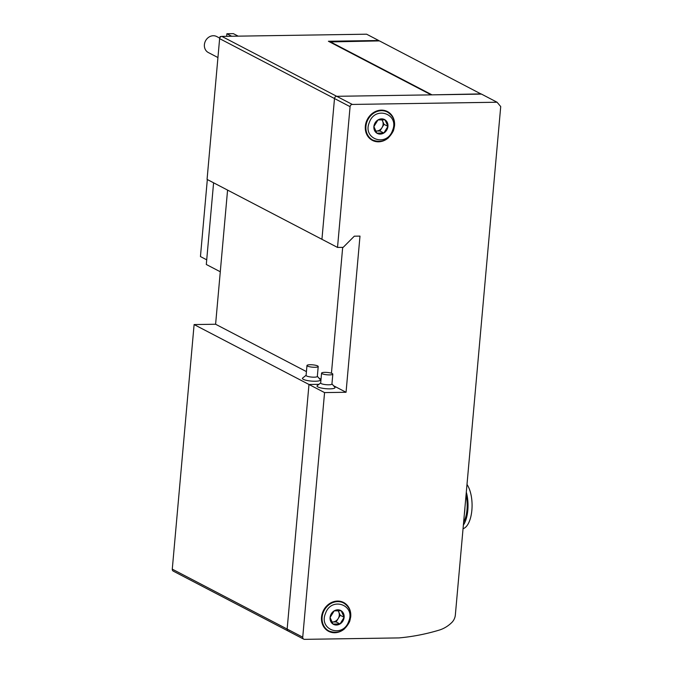 <?xml version="1.0" encoding="UTF-8"?>
<svg xmlns="http://www.w3.org/2000/svg" width="673" height="673" viewBox="0 0 673 673"><rect width="100%" height="100%" fill="white"/><g stroke="black" fill="none" stroke-linecap="round" stroke-linejoin="round"><path stroke-width="1.01" d="M304.558 639.35L399.039 637.911A227.112 198.442 117.5 0 0 439.629 629.978A30.706 26.827 117.5 0 0 451.844 622.466A10.835 9.472 117.5 0 0 455.36 614.853L500.72 106.57L497.061 102.229L352.299 104.433A2.255 1.969 117.5 0 0 350.078 106.662L337.518 247.428L343.188 247.344L354.309 236.189L359.988 236.105L346.048 392.266L324.563 392.595L302.732 637.18A2.255 1.969 117.5 0 0 304.558 639.35M324.563 392.595L308.983 384.476L287.152 629.062A2.255 1.969 117.5 0 0 288.986 631.224M331.94 383.904L334.843 387.211A9.027 1.876 -174.9 0 1 329.905 388.859A9.027 1.876 -174.9 0 1 320.373 387.808A9.027 1.876 -174.9 0 1 317.261 385.646L320.701 382.903M318.918 384.325L308.983 384.476L287.152 629.062A2.255 1.969 117.5 0 0 288.137 631.03L173.264 571.125A2.255 1.969 117.5 0 1 172.28 569.148L194.11 324.563L308.983 384.476L318.918 384.325M346.048 392.266L333.564 385.755M342.683 247.353L331.444 373.221L342.683 247.353M337.518 247.428L207.065 179.397L219.625 38.63A2.255 1.969 117.5 0 1 221.854 36.401L366.608 34.197L378.68 40.498L328.399 41.255L431.2 94.868L336.727 96.306A2.255 1.969 117.5 0 0 334.498 98.536L321.938 239.302L334.498 98.536L219.625 38.63M497.061 102.229L481.481 94.102L336.727 96.306A2.255 1.969 117.5 0 0 334.498 98.536L350.078 106.662M350.658 617.284A16.253 14.2 117.5 0 0 343.642 602.495A16.253 14.2 117.5 0 0 337.535 601.065A16.253 14.2 117.5 0 0 322.19 613.65A16.253 14.2 117.5 0 0 328.609 631.316A16.253 14.2 117.5 0 0 334.708 632.738A16.253 14.2 117.5 0 0 344.753 628.607M394.471 126.356A16.253 14.2 117.5 0 0 387.455 111.558A16.253 14.2 117.5 0 0 381.355 110.136A16.253 14.2 117.5 0 0 366.003 122.722A16.253 14.2 117.5 0 0 372.421 140.388A16.253 14.2 117.5 0 0 378.529 141.81A16.253 14.2 117.5 0 0 388.565 137.671M373.885 126.591A7.824 6.831 -62.5 0 1 377.99 119.937A7.824 6.831 -62.5 0 1 385.015 119.828A7.824 6.831 -62.5 0 1 387.934 126.373A7.824 6.831 -62.5 0 1 383.837 133.027A7.824 6.831 -62.5 0 1 376.813 133.136A7.824 6.831 -62.5 0 1 373.885 126.591L377.99 119.937L385.015 119.828L387.934 126.373L383.837 133.027L376.813 133.136L373.885 126.591M375.61 131.058L379.942 130.999L384.039 124.345L381.944 119.651M384.039 124.345L387.934 126.373M379.942 130.999L383.837 133.027M381.667 119.643A6.772 5.914 -62.5 0 1 382.584 121.073A6.772 5.914 -62.5 0 1 381.995 127.668A6.772 5.914 -62.5 0 1 376.426 131.05A6.772 5.914 -62.5 0 1 375.568 130.999M330.073 617.52A7.824 6.831 -62.5 0 1 334.178 610.865A7.824 6.831 -62.5 0 1 341.194 610.764A7.824 6.831 -62.5 0 1 344.122 617.309A7.824 6.831 -62.5 0 1 340.016 623.955A7.824 6.831 -62.5 0 1 333 624.064A7.824 6.831 -62.5 0 1 330.073 617.52L334.178 610.865L341.194 610.764L344.122 617.309L340.016 623.955L333 624.064L330.073 617.52M331.789 621.995L336.13 621.928L340.227 615.273L338.132 610.579M340.227 615.273L344.122 617.309M336.13 621.928L340.016 623.955M337.854 610.579A6.772 5.914 -62.5 0 1 338.763 612.001A6.772 5.914 -62.5 0 1 338.174 618.605A6.772 5.914 -62.5 0 1 332.613 621.978A6.772 5.914 -62.5 0 1 331.755 621.928M332.815 374.129L331.932 384.031A5.645 1.169 -174.9 0 1 328.744 384.796A5.645 1.169 -174.9 0 1 320.685 383.021L321.568 373.128A5.645 1.169 -174.9 0 1 324.756 372.362A5.645 1.169 -174.9 0 1 332.815 374.129A5.645 1.169 -174.9 0 1 329.627 374.895A5.645 1.169 -174.9 0 1 321.568 373.128M217.943 57.55L208.336 52.544A9.027 7.891 -62.5 0 1 204.769 42.727A9.027 7.891 -62.5 0 1 213.291 35.736A9.027 7.891 -62.5 0 1 216.681 36.527L219.726 38.117M317.336 376.291L320.239 379.597A9.027 1.876 -174.9 0 1 315.309 381.238A9.027 1.876 -174.9 0 1 305.769 380.195A9.027 1.876 -174.9 0 1 302.657 378.033L306.097 375.282M306.425 371.605L215.604 324.243L194.11 324.563M321.029 379.219L318.96 378.142M227.575 190.089L215.604 324.243M226.666 36.325L226.894 33.751L233.38 33.65L238.175 36.149M226.894 33.751L231.689 36.249M220.281 271.766L206.3 264.481L213.593 182.804M206.72 259.828L200.445 256.564L207.326 179.531M220.576 36.872L220.079 36.611L219.995 37.528M221.022 36.594L220.079 36.611M318.211 366.516L317.328 376.417A5.645 1.169 -174.9 0 1 314.14 377.183A5.645 1.169 -174.9 0 1 306.089 375.408L306.972 365.515A5.645 1.169 -174.9 0 1 310.152 364.741A5.645 1.169 -174.9 0 1 318.211 366.516A5.645 1.169 -174.9 0 1 315.023 367.281A5.645 1.169 -174.9 0 1 306.972 365.515M481.262 94.111L379.454 40.902L329.703 41.936M481.094 93.9L431.41 94.868M431.62 94.657L329.989 41.65M464.336 514.222A27.088 11.912 -90.9 0 0 464.732 510.933A27.088 11.912 -90.9 0 0 464.934 507.551M463.613 522.349A22.243 9.784 -90.9 0 0 466.995 509.781A22.243 9.784 -90.9 0 0 466.053 494.958M463.361 525.142A24.152 10.625 -90.9 0 0 467.819 510.21A24.152 10.625 -90.9 0 0 466.305 492.173M463.049 528.692A24.152 10.625 -90.9 0 0 471.874 510.151A24.152 10.625 -90.9 0 0 466.995 484.459M302.732 637.18L172.28 569.148M352.299 104.433L221.854 36.401M378.756 141.473A15.799 13.805 -62.5 0 1 372.825 140.085A15.799 13.805 -62.5 0 1 367.063 121.527A15.799 13.805 -62.5 0 1 381.507 110.675A15.799 13.805 -62.5 0 1 387.438 112.063L384.3 110.422M392.494 130.512C386.706 147.572 362.116 139.008 369.334 122.452C375.122 105.392 399.712 113.956 392.494 130.512M334.944 632.401A15.799 13.805 -62.5 0 1 329.013 631.022A15.799 13.805 -62.5 0 1 323.242 612.455A15.799 13.805 -62.5 0 1 337.695 601.612A15.799 13.805 -62.5 0 1 343.625 602.991L340.488 601.359M348.673 621.448C342.885 638.5 318.295 629.936 325.522 613.381C331.309 596.32 355.899 604.884 348.673 621.448M303.716 639.148L288.137 631.03M369.687 138.453L372.825 140.085C381.726 143.299 388.582 140.186 393.394 130.755C395.96 122.494 393.974 116.261 387.438 112.063M325.867 629.381L329.013 631.022C337.913 634.227 344.769 631.123 349.581 621.692C352.147 613.423 350.162 607.189 343.625 602.991"/></g></svg>
